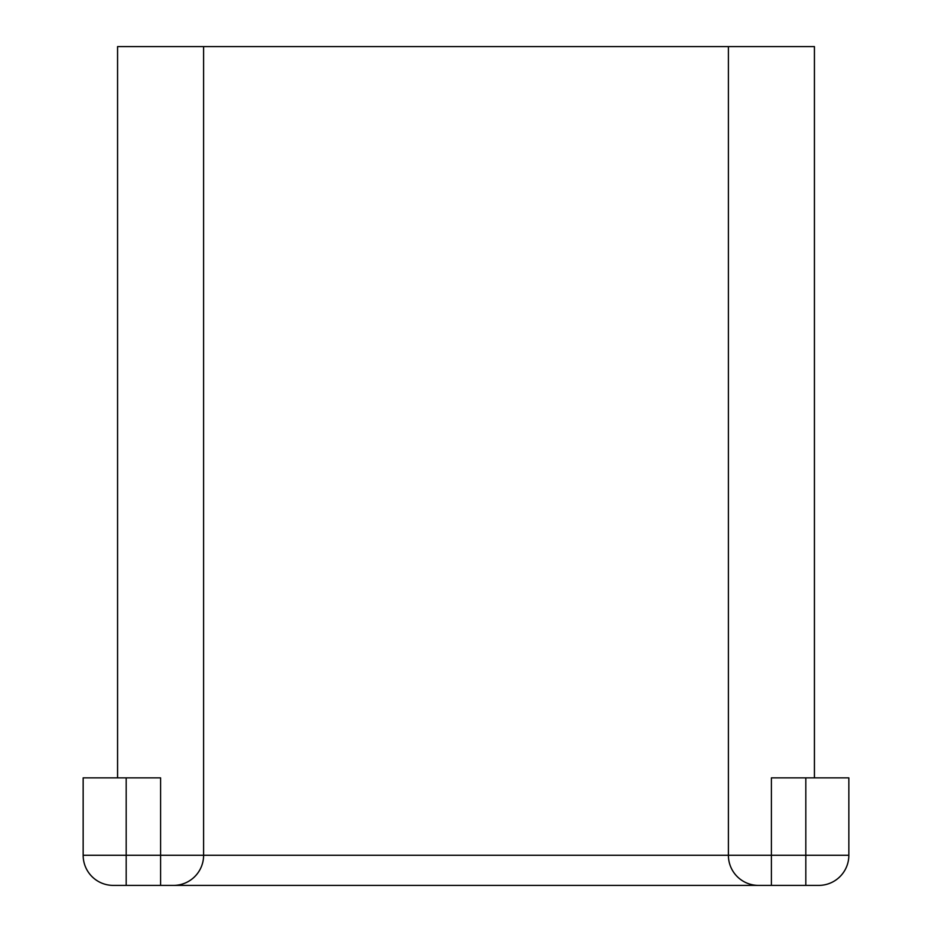 <?xml version="1.0" encoding="UTF-8"?>
<svg xmlns="http://www.w3.org/2000/svg" width="932" height="932" viewBox="0 0 932 932"><rect width="100%" height="100%" fill="white"/><g stroke="black" fill="none" stroke-linecap="round" stroke-linejoin="round"><path stroke-width="1.4" d="M814.428 46.6L814.428 777.859L814.428 46.6L728.393 46.6L728.393 855.285L203.607 855.285A30.115 30.115 0 0 1 173.492 885.4L805.819 885.4L771.405 885.4L771.405 855.285L728.393 855.285A30.115 30.115 0 0 0 758.508 885.4M203.607 855.285L160.595 855.285L160.595 777.859L83.158 777.859L83.158 855.285A30.115 30.115 0 0 0 113.273 885.4L173.492 885.4A30.115 30.115 0 0 0 203.607 855.285L203.607 46.6L117.572 46.6L117.572 777.859M818.727 885.4A30.115 30.115 0 0 0 848.842 855.285A30.115 30.115 0 0 1 818.727 885.4L805.819 885.4L805.819 855.285L771.405 855.285L771.405 777.859L805.819 777.859L805.819 855.285L848.842 855.285L848.842 777.859L805.819 777.859M728.393 46.6L203.607 46.6M126.181 885.4L126.181 855.285L160.595 855.285L160.595 885.4M126.181 777.859L126.181 855.285L83.158 855.285"/></g></svg>
